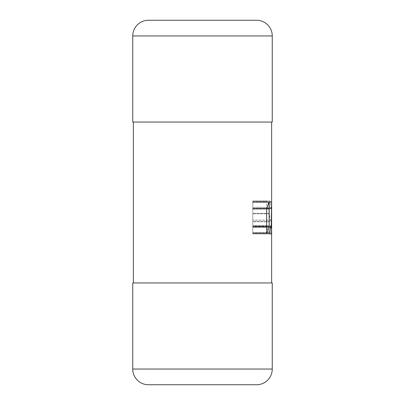 <?xml version="1.0" encoding="UTF-8"?>
<svg xmlns="http://www.w3.org/2000/svg" width="405" height="405" viewBox="0 0 405 405"><rect width="100%" height="100%" fill="white"/><g stroke="black" fill="none" stroke-linecap="round" stroke-linejoin="round"><path stroke-width="0.3" stroke-dasharray="2.02 1.52" d="M148.453 384.75L256.547 384.75M272.256 282.943L132.744 282.943M271.618 226.36L252.776 226.36L252.776 221.176L269.269 221.176L252.776 221.176L252.776 213.359L252.776 221.176L270.469 221.176L269.269 221.176L270.469 221.176L270.55 220.047L270.575 220.765L270.469 221.176L252.776 221.176L252.776 225.701L271.628 225.701L252.776 225.701L269.087 225.701L269.269 226.36L252.776 226.36L252.776 225.701L269.087 225.701L269.087 221.834L269.143 226.167L269.821 226.552L270.996 233.493L270.91 233.903L252.776 233.903L269.365 233.903L252.776 233.903L252.776 226.36L271.218 226.36L252.776 226.36L252.776 202.5L252.776 226.42L252.776 202.5L271.628 202.5L252.776 202.5L252.776 201.842L252.776 232.642L266.662 232.642L252.776 232.642L252.776 233.3L252.776 208.256L252.776 208.722L252.776 208.256L252.776 208.722L271.284 208.722L252.776 208.722L266.662 208.722L252.776 208.722L252.776 226.36L270.697 226.36L252.776 226.36L252.776 233.903L271.603 233.903L271.067 226.765L271.142 226.36L271.618 226.36L252.776 226.36L252.776 225.701L252.776 226.36L271.618 226.36L271.628 201.892M271.628 282.943L133.372 282.943L271.628 282.943M133.372 122.057L271.628 122.057L133.372 122.057M271.593 233.852L252.776 233.903L269.163 233.903L266.531 226.339L266.51 201.569L266.774 200.905L270.024 200.956L271.137 208.043L271.061 208.448L269.269 208.448L269.087 209.107L269.102 213.612L270.55 220.047L252.776 220.047L270.55 220.047L269.143 213.825L252.776 213.825L269.143 213.825L269.087 209.107L252.776 209.107L252.776 208.448L252.776 209.107L269.087 209.107L269.269 208.448L271.061 208.448L252.776 208.448L269.269 208.448L252.776 208.448L252.776 207.319L252.776 208.448L271.061 208.448L271.137 208.043L271.117 207.319L252.776 207.319L252.776 201.098L252.776 207.319L271.117 207.319L270.069 201.098L252.776 200.905L270.069 201.098L252.776 200.905L252.776 201.569L252.776 200.905L266.774 200.905L266.51 201.569L266.51 226.086L252.776 226.086L252.776 233.903L270.91 233.903L269.092 233.852L266.51 226.086L252.776 226.086L252.776 201.569L252.776 226.552L269.71 226.36L252.776 226.36L252.776 233.903L252.776 226.552L270.616 226.552L252.776 226.552L269.821 226.552L270.996 233.493L270.91 233.903L252.776 233.903L252.776 226.552L269.821 226.552L252.776 226.36L271.142 226.36L271.067 226.765M269.143 221.368L269.087 221.834L252.776 221.834L269.087 221.834L269.143 221.368M252.776 202.034L252.776 208.256L252.776 201.842L271.628 202.034L252.776 202.034M252.776 213.359L252.776 209.107L252.776 213.359L269.087 213.359L252.776 213.359M132.744 122.057L272.256 122.057M256.547 20.25L148.453 20.25M271.588 233.705L252.776 233.705L271.588 233.705L271.087 227.483L252.776 227.483L271.087 227.483M132.744 369.041L272.256 369.041M267.103 233.108L252.776 233.108L267.103 233.108M252.776 232.774L270.975 232.774L252.776 232.774M252.776 208.256L271.304 208.256L252.776 208.256M269.036 233.705L252.776 233.705L269.036 233.705M252.776 201.569L266.51 201.569L252.776 201.569M269.193 226.42L252.776 226.42L269.193 226.42M252.776 226.886L269.138 226.886L252.776 226.886M272.256 35.959L132.744 35.959M271.628 201.842L252.776 201.842L271.628 201.842"/><path stroke-width="0.61" d="M256.547 384.75A15.709 15.709 0 0 0 272.256 369.041L132.744 369.041A15.709 15.709 0 0 0 148.453 384.75L256.547 384.75M132.744 369.041L132.744 282.943L272.256 282.943L272.256 369.041M266.662 232.642L266.824 233.25L267.103 233.108L269.178 226.673L269.082 201.892L266.662 208.722L266.662 232.642L266.662 208.722L268.874 202.034L269.193 202.5L269.178 226.673L267.103 233.108L266.824 233.25L267.103 233.108L266.824 233.25L266.662 232.642M133.372 282.943L133.372 122.057M271.628 282.943L271.628 233.903L269.365 233.903L271.628 233.903L271.628 201.842L271.264 226.167L270.651 226.41L269.203 233.493L270.651 226.41L271.218 226.36L271.284 225.701L271.628 202.034L271.628 122.057M271.628 201.892L271.618 226.36M271.087 227.483L271.067 226.765M272.256 35.959A15.709 15.709 0 0 0 256.547 20.25L148.453 20.25A15.709 15.709 0 0 0 132.744 35.959L132.744 122.057L272.256 122.057L272.256 35.959L132.744 35.959"/></g></svg>

